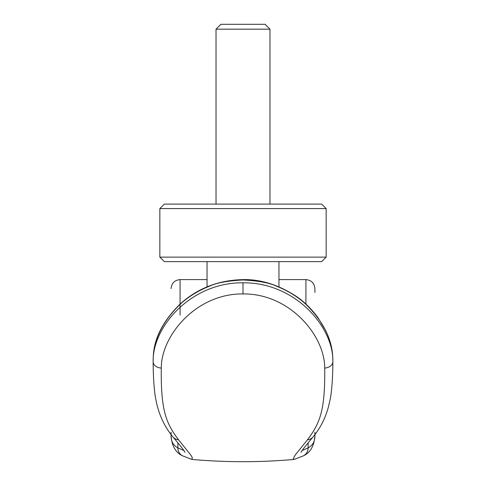 <?xml version="1.0" encoding="UTF-8"?>
<svg xmlns="http://www.w3.org/2000/svg" width="486" height="486" viewBox="0 0 486 486"><rect width="100%" height="100%" fill="white"/><g stroke="black" fill="none" stroke-linecap="round" stroke-linejoin="round"><path stroke-width="0.73" d="M243 208.585L326.155 208.585L321.659 204.09L164.341 204.09L159.845 208.585L243 208.585M207.042 286.874L207.042 261.626L164.341 261.626L159.845 257.13L326.155 257.13L326.155 208.585M207.042 261.626L321.659 261.626L326.155 257.13M278.958 286.874L278.958 261.626M216.033 29.166L220.893 24.3L265.101 24.3L269.967 29.166L216.033 29.166L216.033 204.09M243 279.985L243 279.632C260.417 279.201 277.937 284.614 295.549 295.877C303.215 300.834 310.651 308.002 317.838 317.388L325.772 330.687C329.794 339.325 332.102 347.739 332.697 355.922A11.682 8.541 -1.7 0 1 332.71 356.117C331.537 337.928 322.546 320.614 305.73 304.169C297.693 296.776 288.083 290.841 276.905 286.363C269.748 282.882 258.449 280.756 243 279.985C227.551 280.756 216.252 282.888 209.089 286.363C197.911 290.841 188.307 296.776 180.27 304.169C163.454 320.608 154.463 337.922 153.29 356.117L153.284 356.262A974.533 511.709 -178.2 0 0 153.139 361.596L153.139 361.681A8.985 6.373 180 0 0 153.139 361.772A8.985 6.373 180 0 0 161.285 368.078C160.787 410.506 165.969 423.063 178.575 439.836L190.761 454.987L192.335 457.612L191.855 459.428C225.954 462.447 260.046 462.447 294.145 459.434L293.331 459.082L293.337 458.492L295.269 454.939L307.419 439.836C320.031 423.045 325.219 410.494 324.715 368.066C324.848 335.589 289.674 293.398 243 293.933C196.441 293.38 161.17 335.468 161.285 368.078M332.71 356.117L332.716 356.262A975.123 511.782 0.6 0 1 332.855 361.596C333.639 326.853 294.838 282.202 243 282.816C191.302 282.184 152.391 326.714 153.139 361.596M314.916 288.903L314.916 292.438M294.145 459.434L303.616 455.747C310.341 452.557 314.108 445.966 314.916 435.985L314.916 432.194M183.842 450.486L177.882 447.898C173.332 445.425 171.066 441.452 171.084 435.985C171.88 445.96 175.646 452.545 182.378 455.747L182.378 455.747A8.991 8.839 -60.8 0 1 177.882 447.898L177.882 442.837M171.084 432.194L171.084 435.985M314.916 435.985C314.934 441.452 312.662 445.425 308.112 447.898L302.158 450.486M153.29 356.117L153.321 355.722M332.855 361.596L332.855 361.663A8.991 6.373 -0.1 0 1 332.861 361.76C332.801 376.474 332.005 388.545 330.48 397.985L328.342 407.286C325.183 418.646 320.074 428.555 313.002 436.999L313.002 436.999C300.621 451.67 301.678 451.421 300.968 452.351L300.974 452.345M324.709 368.066A8.991 6.373 -0.1 0 0 332.861 361.76M180.075 315.165L180.075 279.602C174.62 280.149 171.625 283.144 171.084 288.593M305.925 304.09L305.925 279.602L278.958 279.602M308.112 442.837L308.112 447.898A8.991 8.839 -119.2 0 1 303.616 455.747M307.419 439.836A8.991 8.469 40.4 0 0 313.002 436.999M243 293.933L243 282.816M178.575 439.836A8.991 8.469 139.6 0 1 172.998 436.999A8.991 8.469 139.6 0 1 172.992 436.999A8.991 8.469 139.6 0 1 172.986 436.993C165.094 427.516 159.621 416.247 156.583 403.18L155.204 396.047C153.898 386.917 153.212 375.49 153.139 361.772M269.967 29.166L269.967 204.09M159.845 257.13L159.845 208.585M207.042 279.602L180.075 279.602M153.303 355.922C154.226 338.031 163.193 320.717 180.197 303.975C197.687 288.234 218.621 280.124 243 279.632M305.925 279.602C311.374 280.149 314.369 283.144 314.916 288.593M182.378 455.747L191.849 459.434M172.992 436.999C185.379 451.67 184.322 451.421 185.026 452.351L185.026 452.345"/></g></svg>
